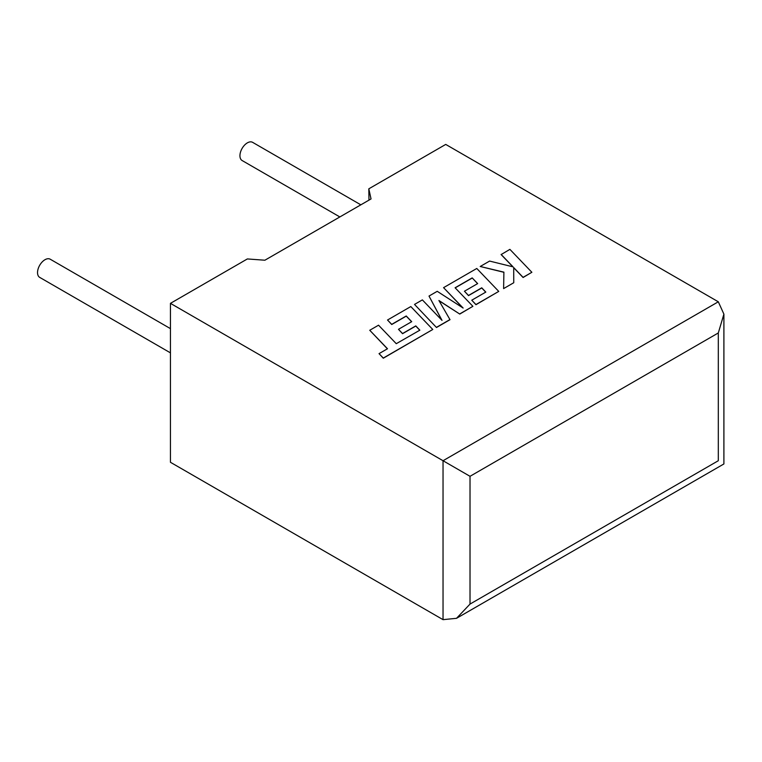 <?xml version="1.0" encoding="UTF-8"?>
<svg xmlns="http://www.w3.org/2000/svg" width="762" height="762" viewBox="0 0 762 762"><rect width="100%" height="100%" fill="white"/><g stroke="black" fill="none" stroke-linecap="round" stroke-linejoin="round"><path stroke-width="1.14" d="M170.45 328.632L50.206 259.204A10.497 6.058 120 0 0 44.958 259.728A10.497 6.058 120 0 0 38.1 268.976A10.497 6.058 120 0 0 39.71 277.387L170.45 352.863M339.842 216.941L242.116 160.525A10.497 6.058 -60 0 1 240.506 152.114A10.497 6.058 -60 0 1 247.364 142.865A10.497 6.058 -60 0 1 252.613 142.342L360.836 204.826M170.45 303.352L443.036 460.724L718.309 301.79L445.732 144.418L368.818 188.824L371.037 198.939L264.881 260.223L247.364 258.947L170.45 303.352L170.45 462.286L443.036 619.658L443.036 460.724L470.021 476.307L470.021 604.076L456.524 618.315L443.036 619.658M368.97 200.13L368.818 188.824M718.309 301.79L723.9 314.144L718.309 332.956L470.021 476.307M470.021 604.076L718.309 460.724C725.586 464.925 725.586 464.925 718.309 460.724L718.309 332.956M501.12 254.422L513.064 266.862L489.604 261.071L480.222 266.49L503.901 272.148L503.606 288.598L513.75 282.74L513.702 267.576L523.084 277.349L531.866 272.282L509.892 249.365L501.12 254.575L512.874 266.814M531.866 272.282L523.084 277.501L513.702 267.738M480.222 266.49L503.901 272.301M503.606 288.598L513.75 282.74M472.192 277.901L477.669 283.588L464.439 291.227L468.506 295.456L481.746 287.817L485.813 292.094L471.764 300.199L475.964 304.552L498.748 291.398L476.783 268.472L443.57 287.655L463.134 308.048L437.226 291.313L429.006 296.066L442.027 320.392L422.367 299.895L414.528 304.419L436.493 327.498L450.018 319.688L438.912 300.504L459.762 314.068L472.888 306.324L455.095 287.769L472.192 277.901L477.574 283.645M436.493 327.336L450.018 319.535M439.064 300.752L459.762 314.068M459.762 313.906L472.888 306.324M455.19 287.865L472.192 278.054M464.439 291.227L468.506 295.608L481.746 287.969L485.718 292.141M471.764 300.199L475.964 304.705L498.748 291.398M443.57 287.655L462.744 307.8M429.006 296.066L441.836 320.192M414.528 304.419L436.493 327.498M369.751 330.27L387.487 348.758L379.038 353.635L383.286 358.064L432.778 329.479L410.813 306.562L387.525 320.011L391.725 324.355L406.241 315.982L411.709 321.669L398.478 329.308L402.555 333.537L415.785 325.898L419.852 330.175L396.269 343.691L378.543 325.193L369.751 330.27L387.391 348.815M379.038 353.635L383.286 358.216L432.778 329.479M387.525 320.011L391.725 324.517L406.241 316.135L411.613 321.726M398.478 329.308L402.555 333.689L415.785 326.05L419.757 330.222M723.9 314.144L723.9 463.953L456.524 618.315"/></g></svg>
